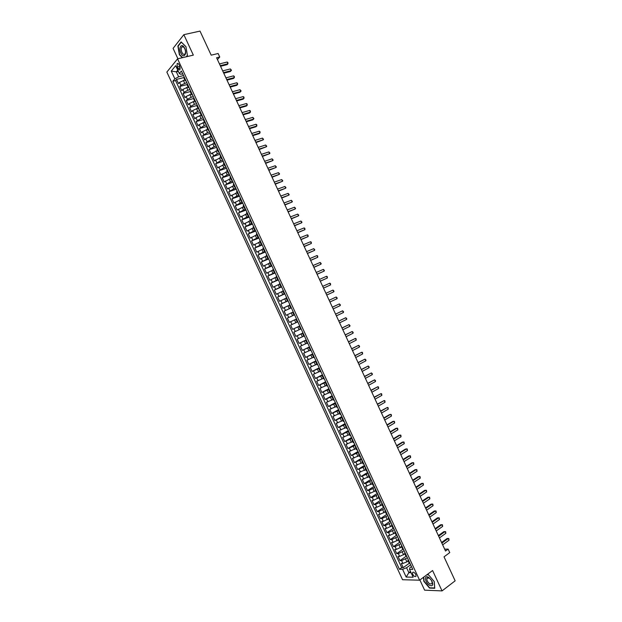 <?xml version="1.0" encoding="UTF-8"?>
<svg xmlns="http://www.w3.org/2000/svg" width="622" height="622" viewBox="0 0 622 622"><rect width="100%" height="100%" fill="white"/><g stroke="black" fill="none" stroke-linecap="round" stroke-linejoin="round"><path stroke-width="0.93" d="M415.76 574.44C414.454 572.326 413.366 571.711 412.503 572.598L412.767 574.386C414.073 576.501 415.154 577.115 416.017 576.221L415.76 574.44M419.881 579.984L424.608 590.161L442.04 590.9L455.148 580.824L444.022 556.838L449.745 552.6L448.128 549.117L444.676 549.179M166.851 72.082L402.551 579.727L419.593 580.194L177.565 58.849L166.851 72.082M177.565 58.849L193.341 55.117L183.848 34.669L173.087 48.376L177.915 58.771M183.848 34.669L200.012 31.1L211.185 55.171L218.12 53.508L219.745 57.006L216.604 57.768L445.531 551.03L448.128 549.117M184.851 79.966L179.564 82.384L178.498 83.628L176.539 79.414L183.809 77.587M186.779 82.625L180.87 85.198L179.805 86.442L187.16 84.553M179.805 86.442L181.764 90.656L182.837 89.428L188.124 87.01M191.389 94.054L186.102 96.472L185.022 97.685L183.07 93.471L190.565 91.496M194.663 101.098L189.376 103.516L188.287 104.706L186.328 100.492L194.041 98.424M197.928 108.142L192.649 110.56L191.545 111.735L189.593 107.52L197.345 105.39M201.201 115.179L195.914 117.605L194.81 118.763L192.851 114.541L200.595 112.372M204.467 122.223L199.188 124.649L198.068 125.784L196.117 121.57L203.837 119.362M207.74 129.267L202.453 131.693L201.334 132.813L199.374 128.591L207.079 126.344M211.006 136.311L205.727 138.729L204.591 139.833L202.64 135.619L210.322 133.326M214.279 143.348L208.992 145.773L207.857 146.854L205.898 142.64L213.564 140.315M217.544 150.392L211.115 153.883L209.155 149.669L216.806 147.297M220.818 157.428L214.372 160.904L212.421 156.69L220.048 154.279M224.083 164.472L217.638 167.924L215.678 163.71L223.29 161.261M227.349 171.509L220.896 174.945L218.936 170.731L226.532 168.243M230.622 178.553L224.153 181.966L222.202 177.76L229.775 175.233M233.888 185.589L227.419 188.995L225.459 184.781L233.017 182.215M237.153 192.626L230.676 196.016L228.717 191.801L236.251 189.197M240.426 199.662L233.934 203.036L231.983 198.822L239.493 196.171M243.692 206.706L237.192 210.057L235.24 205.843L242.735 203.153M246.957 213.743L240.457 217.07L238.498 212.864L245.978 210.135M250.223 220.779L243.715 224.091L241.756 219.885L249.22 217.117M253.488 227.815L246.973 231.112L245.014 226.898L252.462 224.099M256.762 234.852L250.231 238.133L248.279 233.919L255.696 231.073M260.027 241.888L253.488 245.154L251.537 240.939L258.939 238.055M263.293 248.924L256.746 252.167L254.795 247.96L262.181 245.037M266.558 255.961L260.004 259.187L258.052 254.973L265.423 252.011M269.824 262.997L263.269 266.208L261.31 261.994L268.657 258.993M273.089 270.026L266.527 273.221L264.568 269.015L271.9 265.967M276.355 277.062L269.785 280.242L267.825 276.028L275.142 272.949M279.62 284.098L273.042 287.255L271.083 283.049L278.376 279.923M282.886 291.135L276.3 294.276L274.341 290.062L281.618 286.905M286.151 298.163L279.558 301.289L277.599 297.083L284.853 293.879M289.417 305.2L282.808 308.302L280.856 304.096L288.095 300.854M292.682 312.228L286.066 315.323L284.114 311.109L291.329 307.828M289.323 322.336L296.515 318.993L289.323 322.336L287.372 318.13L294.571 314.81M297.254 322.079L290.63 325.143L292.581 329.349L299.75 325.967M300.519 329.108L293.887 332.156L295.839 336.362L302.992 332.941M303.785 336.144L297.145 339.169L299.096 343.375L306.226 339.915M307.05 343.173L300.395 346.182L302.354 350.388L309.468 346.889M310.308 350.202L303.653 353.195L305.604 357.401L312.703 353.864M313.574 357.23L306.91 360.208L308.862 364.414L315.937 360.838M316.839 364.267L310.168 367.221L312.12 371.427L319.179 367.812M320.105 371.295L313.426 374.234L315.377 378.44L322.414 374.786M323.37 378.324L316.676 381.247L318.627 385.453L325.656 381.752M326.628 385.352L319.933 388.26L321.885 392.466L328.89 388.727M329.893 392.381L323.191 395.273L325.143 399.479L332.125 395.701M333.159 399.41L326.441 402.278L328.4 406.485L335.359 402.667M336.416 406.438L329.699 409.292L331.65 413.498L338.601 409.641M339.682 413.467L332.957 416.305L334.908 420.511L341.836 416.608M342.947 420.495L336.207 423.31L338.158 427.516L345.07 423.582M346.205 427.524L339.464 430.323L341.416 434.529L348.304 430.548M349.471 434.545L342.714 437.328L344.666 441.534L351.539 437.523M352.728 441.573L345.972 444.341L347.923 448.548L354.781 444.489M355.994 448.602L349.222 451.347L351.181 455.553L358.015 451.463M359.252 455.623L352.48 458.36L354.431 462.566L361.25 458.43M362.517 462.651L355.73 465.365L357.681 469.571L364.484 465.396M365.775 469.672L358.987 472.37L360.939 476.576L367.719 472.362M369.04 476.701L362.237 479.383L364.189 483.582L370.953 479.329M372.298 483.722L365.495 486.388L367.447 490.595L374.187 486.295M375.564 490.75L370.308 493.215L368.745 493.394L370.696 497.6L377.422 493.269M378.821 497.771L373.565 500.236L371.995 500.399L373.946 504.605L380.656 500.236M382.079 504.792L376.831 507.264L375.253 507.404L377.204 511.611L383.891 507.202M385.345 511.82L380.089 514.285L378.503 514.41L380.454 518.616L387.125 514.161M388.602 518.841L383.346 521.314L381.752 521.415L383.704 525.621L390.359 521.127M391.86 525.862L386.612 528.335L385.01 528.42L386.962 532.626L393.594 528.094M395.125 532.883L389.87 535.355L388.26 535.425L390.212 539.632L396.828 535.06M398.383 539.904L393.127 542.376L391.51 542.431L393.462 546.629L399.86 542.159M401.641 546.925L396.393 549.397L394.768 549.436L396.712 553.634L402.939 549.234M404.899 553.945L399.651 556.426L398.018 556.441L399.969 560.64L406.073 556.278M177.254 66.997L177.985 68.568C178.693 69.882 179.354 70.239 179.976 69.625L179.828 66.336L179.089 64.758C178.382 63.444 177.721 63.094 177.107 63.701L177.254 66.997L179.836 66.367M411.476 566.611L409.867 567.777L409.525 569.387L412.775 569.425L181.399 71.04L179.315 73.528L180.761 74.282L182.689 73.808M409.525 569.387L413.156 577.208L406.174 577.053L402.582 569.309L399.433 569.278L172.846 81.257L174.86 78.846L171.26 71.079L175.676 65.675L179.315 73.528M407.379 557.786L401.61 560.632L399.969 560.64M408.164 560.966L406.897 561.884L405.591 559.069M404.121 550.773L398.344 553.611L396.712 553.634M400.863 543.752L395.087 546.59L393.462 546.629M397.606 536.739L391.829 539.569L390.212 539.632M394.348 529.719L388.563 532.549L386.962 532.626M391.082 522.698L385.306 525.528L383.704 525.621M387.825 515.677L382.048 518.499L380.454 518.616M384.567 508.656L378.782 511.478L377.204 511.611M381.309 501.643L375.525 504.45L373.946 504.605M378.052 494.622L372.259 497.429L370.696 497.6M374.794 487.601L369.002 490.408L367.447 490.595M371.528 480.581L365.736 483.38L364.189 483.582M368.271 473.56L360.939 476.576M365.013 466.531L357.681 469.571M361.755 459.51L354.431 462.566M358.49 452.489L351.181 455.553M355.232 445.469L347.923 448.548M351.974 438.448L344.666 441.534M348.709 431.419L341.416 434.529M345.451 424.398L338.158 427.516M342.186 417.37L334.908 420.511M338.928 410.349L331.65 413.498M335.662 403.32L328.4 406.485M332.405 396.3L325.143 399.479M329.139 389.271L321.885 392.466M325.881 382.25L318.627 385.453M322.616 375.221L315.377 378.44M319.358 368.193L312.12 371.427M316.093 361.164L308.862 364.414M312.835 354.143L305.604 357.401M309.569 347.115L302.354 350.388M306.304 340.086L299.096 343.375M303.046 333.058L295.839 336.362M299.781 326.029L292.581 329.349M294.54 314.74L292.597 315.688L291.29 312.866M291.298 307.75L289.331 308.644L288.025 305.83M288.033 300.721L286.058 301.608L284.752 298.785M284.767 293.693L282.792 294.564L281.486 291.749M281.502 286.664L279.519 287.519L278.213 284.705M278.244 279.628L276.254 280.483L274.947 277.661M274.978 272.599L272.98 273.439L271.674 270.624M271.713 265.571L269.715 266.395L268.409 263.58M268.447 258.534L266.441 259.351L265.135 256.536M265.182 251.506L263.176 252.307L261.87 249.492M261.916 244.469L259.903 245.27L258.596 242.448M258.651 237.441L256.637 238.226L255.323 235.404M255.385 230.404L253.364 231.182L252.058 228.36M252.12 223.368L250.091 224.138L248.784 221.315M248.854 216.339L246.825 217.086L245.511 214.271M245.589 209.303L243.552 210.042L242.246 207.227M242.323 202.267L240.279 202.997L238.972 200.183M239.058 195.23L237.013 195.953L235.699 193.131M235.792 188.194L233.74 188.909L232.434 186.087M232.527 181.165L230.467 181.857L229.16 179.043M229.261 174.129L227.193 174.813L225.887 171.991M225.996 167.093L223.928 167.769L222.614 164.947M222.723 160.056L220.655 160.717L219.341 157.895M219.457 153.012L217.381 153.673L216.067 150.851M216.192 145.976L214.108 146.621L212.802 143.799M212.926 138.939L210.835 139.569L209.528 136.754M209.661 131.903L207.561 132.525L206.255 129.703M206.387 124.866L204.288 125.473L202.982 122.651M203.122 117.822L201.015 118.421L199.709 115.606M199.856 110.786L197.742 111.377L196.435 108.555M196.583 103.742L194.468 104.325L193.162 101.503M193.318 96.705L191.195 97.273L189.889 94.451M190.052 89.669L187.922 90.221L186.616 87.399M176.539 79.414L175.575 80.565L401.711 567.629L403.219 567.645L409.253 563.283M406.897 561.884L402.908 563.446L401.268 563.439L403.219 567.645M287.372 318.13L292.597 315.688M284.114 311.109L289.331 308.644M280.856 304.096L286.058 301.608M277.599 297.083L282.792 294.564M274.341 290.062L279.519 287.519M271.083 283.049L276.254 280.483M267.825 276.028L272.98 273.439M264.568 269.015L269.715 266.395M261.31 261.994L266.441 259.351M258.052 254.973L263.176 252.307M254.795 247.96L259.903 245.27M251.537 240.939L256.637 238.226M248.279 233.919L253.364 231.182M245.014 226.898L250.091 224.138M241.756 219.885L246.825 217.086M238.498 212.864L243.552 210.042M235.24 205.843L240.279 202.997M231.983 198.822L237.013 195.953M228.717 191.801L233.74 188.909M225.459 184.781L230.467 181.857M222.202 177.76L227.193 174.813M218.936 170.731L223.928 167.769M215.678 163.71L220.655 160.717M212.421 156.69L217.381 153.673M209.155 149.669L214.108 146.621M205.898 142.64L210.835 139.569M202.64 135.619L207.561 132.525M199.374 128.591L204.288 125.473M196.117 121.57L201.015 118.421M192.851 114.541L197.742 111.377M189.593 107.52L190.682 106.331L194.468 104.325M186.328 100.492L187.416 99.295L191.195 97.273M183.07 93.471L184.143 92.25L187.922 90.221M185.488 79.841L185.146 80.596L185.947 80.837M184.166 76.996L183.824 77.758L185.146 80.596M187.471 84.118L187.129 84.864L188.443 87.71L188.8 86.971M190.783 91.24L190.425 91.97L191.747 94.816L192.105 94.093M194.087 98.369L193.73 99.085L195.044 101.922L195.409 101.215M197.392 105.491L197.026 106.191L198.348 109.037L198.721 108.337M200.704 112.613L200.323 113.297L201.645 116.143L202.026 115.459M204.008 119.735L203.627 120.404L204.949 123.249L205.33 122.581M207.313 126.857L206.924 127.51L208.246 130.356L208.634 129.703M210.617 133.979L210.228 134.616L211.542 137.462L211.947 136.824M213.929 141.101L213.525 141.723L214.847 144.568L215.251 143.946M217.233 148.223L216.821 148.829L218.143 151.675L218.555 151.068M220.538 155.337L220.126 155.935L221.44 158.781L221.86 158.19M223.842 162.459L223.422 163.042L224.744 165.887L225.164 165.304M227.147 169.581L226.719 170.148L228.041 172.994L228.468 172.426M230.451 176.695L230.016 177.254L231.337 180.092L231.773 179.548M233.755 183.817L233.32 184.361L234.634 187.199L235.085 186.662M237.068 190.938L236.617 191.459L237.931 194.305L238.389 193.784M240.372 198.053L239.913 198.566L241.235 201.404L241.694 200.898M243.676 205.174L243.21 205.672L244.532 208.51L244.998 208.02M246.981 212.289L246.506 212.771L247.828 215.609L248.302 215.134M250.285 219.41L249.803 219.877L251.125 222.715L251.607 222.256M253.589 226.525L253.1 226.976L254.421 229.813L254.911 229.37M256.886 233.639L256.396 234.074L257.718 236.92L258.208 236.484M260.19 240.753L259.693 241.18L261.015 244.018L261.512 243.606M263.495 247.875L262.989 248.279L264.311 251.125L264.817 250.72M266.799 254.989L266.294 255.385L267.608 258.223L268.121 257.835M270.103 262.103L269.583 262.484L270.904 265.322L271.425 264.949M273.408 269.217L272.879 269.583L274.201 272.42L274.73 272.063M276.712 276.331L276.176 276.681L277.498 279.519L278.034 279.177M280.009 283.445L279.472 283.78L280.794 286.618L281.331 286.291M283.313 290.56L282.769 290.878L284.091 293.716L284.635 293.405M286.618 297.674L286.066 297.977L287.387 300.815L287.939 300.519M289.922 304.788L289.362 305.075L290.676 307.913L291.244 307.633M293.219 311.902L292.659 312.174L293.973 315.012M296.523 319.008L295.955 319.273L296.523 319.008M295.955 319.273L297.269 322.11L297.845 321.854M299.827 326.122L299.244 326.371L299.812 326.091M299.244 326.371L300.566 329.209L301.149 328.968M303.124 333.236L302.541 333.47L303.101 333.174M302.541 333.47L303.863 336.308L304.446 336.082M306.428 340.343L305.837 340.561L306.382 340.25M305.837 340.561L307.151 343.406L307.75 343.188M309.733 347.457L309.134 347.659L309.67 347.333M309.134 347.659L310.448 350.497L311.047 350.303M313.029 354.563L312.423 354.758L312.959 354.416M312.423 354.758L313.745 357.596L314.351 357.409M316.334 361.677L315.719 361.848L316.248 361.499M315.719 361.848L317.033 364.686L317.648 364.523M319.63 368.784L319.016 368.947L319.537 368.574M319.016 368.947L320.33 371.785L320.952 371.629M322.935 375.898L322.305 376.046L322.818 375.657M322.305 376.046L323.627 378.876L324.249 378.736M326.231 383.004L325.601 383.136L326.107 382.732M325.601 383.136L326.915 385.974L327.553 385.85M329.536 390.111L328.898 390.227L329.396 389.815M328.898 390.227L330.212 393.065L330.85 392.956M332.832 397.225L332.187 397.326L332.677 396.89M332.187 397.326L333.509 400.164L334.154 400.063M336.137 404.331L335.483 404.417L335.966 403.973M335.483 404.417L336.797 407.254L337.451 407.177M339.433 411.437L338.772 411.507L339.254 411.049M338.772 411.507L340.094 414.345L340.755 414.283M342.73 418.544L342.069 418.606L342.535 418.124M342.069 418.606L343.383 421.444L344.052 421.389M346.034 425.65L345.358 425.697L345.824 425.207M345.358 425.697L346.679 428.535L347.348 428.496M349.331 432.757L348.654 432.788L349.113 432.282M348.654 432.788L349.968 435.625L350.652 435.602M352.627 439.863L351.943 439.878L352.394 439.357M351.943 439.878L353.265 442.716L353.949 442.708M355.932 446.969L355.24 446.969L355.683 446.433M355.24 446.969L356.554 449.807L357.246 449.815M359.228 454.076L358.529 454.06L358.964 453.508M358.529 454.06L359.843 456.898L360.55 456.921M362.525 461.182L361.817 461.151L362.253 460.583M361.817 461.151L363.139 463.989L363.847 464.02M365.822 468.288L365.114 468.242L365.534 467.658M365.114 468.242L366.428 471.079L367.143 471.126M369.126 475.387L368.403 475.332L368.823 474.734M368.403 475.332L369.717 478.17L370.44 478.232M372.422 482.493L371.692 482.423L372.104 481.809M371.692 482.423L373.013 485.261L373.736 485.339M375.719 489.6L374.988 489.514L375.385 488.884M374.988 489.514L376.302 492.344L377.041 492.437M379.016 496.698L378.277 496.597L378.674 495.959M378.277 496.597L379.591 499.435L380.337 499.544M382.312 503.804L381.566 503.688L381.955 503.035M381.566 503.688L382.888 506.526L383.634 506.642M385.609 510.911L384.863 510.779L385.243 510.102M384.863 510.779L386.176 513.609L386.931 513.749M388.905 518.009L388.151 517.862L388.525 517.177M388.151 517.862L389.465 520.7L390.227 520.847M392.21 525.108L391.44 524.952L391.806 524.253M391.44 524.952L392.754 527.79L393.524 527.954M395.506 532.214L394.729 532.035L395.087 531.32M394.729 532.035L396.043 534.873L396.82 535.052M398.803 539.313L398.018 539.126L398.375 538.395M398.018 539.126L399.34 541.964L400.117 542.159M402.1 546.419L401.307 546.209L401.656 545.463M401.307 546.209L402.628 549.047L403.414 549.257M405.396 553.518L404.603 553.3L404.938 552.538M404.603 553.3L405.917 556.13L406.71 556.356M408.693 560.616L407.892 560.383L408.219 559.606M407.892 560.383L409.206 563.221L410.007 563.454M178.312 71.374L176.345 71.857L178.638 76.801L174.86 78.846M183.513 75.581L178.638 76.801M442.04 590.9L432.585 570.529L419.593 580.194M217.443 59.588L219.745 57.006M177.752 70.154L176.345 71.857L171.26 71.079M410.497 571.486L408.864 572.683L411.072 572.714M410.637 564.807L406.578 567.754L408.864 572.683L406.174 577.053M175.575 80.565L172.846 81.257M189.243 87.927L188.443 87.71M192.54 95.026L191.747 94.816M195.829 102.117L195.044 101.922M199.126 109.208L198.348 109.037M202.414 116.306L201.645 116.143M205.711 123.397L204.949 123.249M209 130.488L208.246 130.356M212.296 137.579L211.542 137.462M215.585 144.669L214.847 144.568M218.874 151.76L218.143 151.675M222.171 158.851L221.44 158.781M225.459 165.942L224.744 165.887M228.756 173.033L228.041 172.994M232.045 180.123L231.337 180.092M235.334 187.214L234.634 187.199M238.623 194.297L237.931 194.305M241.919 201.388L241.235 201.404M245.208 208.479L244.532 208.51M248.497 215.562L247.828 215.609M251.786 222.653L251.125 222.715M255.082 229.736L254.421 229.813M258.371 236.827L257.718 236.92M261.66 243.91L261.015 244.018M264.949 251L264.311 251.125M268.238 258.083L267.608 258.223M271.526 265.166L270.904 265.322M274.815 272.257L274.201 272.42M278.104 279.34L277.498 279.519M281.393 286.423L280.794 286.618M284.682 293.506L284.091 293.716M287.97 300.589L287.387 300.815M291.259 307.672L290.676 307.913M401.711 567.629L399.433 569.278M402.582 569.309L406.578 567.754M186.39 56.758L187.432 55.498L185.931 46.65L181.119 41.899L177.869 46.005L179.385 54.759L182.347 57.722M423.489 577.294L423.815 581.282L429.514 588.078L434.755 588.288L434.249 581.586L428.465 574.736L426.972 574.705M178.32 45.904L177.869 46.005M220.553 66.282L227.147 64.634L227.947 63.755L220.274 65.675M227.147 62.029L227.947 62.612L227.947 63.755L227.147 62.029L219.465 63.934M184.68 48.329C182.028 42.327 178.055 47.358 180.862 53.057C183.459 59.012 187.502 54.122 184.68 48.329M184.804 48.773C183.723 46.767 182.705 46.222 181.733 47.14C180.971 48.446 181.033 50.18 181.904 52.349C182.985 54.363 184.011 54.907 184.983 53.982C185.737 52.676 185.675 50.942 184.804 48.773M182.658 57.644L179.61 54.604L178.149 46.121L181.297 42.148L185.947 46.736M187.401 55.327L186.18 56.812M428.791 577.457L428.224 577.138C423.909 574.915 425.051 582.643 429.405 585.24C432.757 586.577 433.565 585.092 431.808 580.769L428.791 577.457M429.351 578.04L426.902 578.266C426.622 580.256 427.594 582.153 429.81 583.934L432.274 583.716L431.629 580.551L429.351 578.04M434.731 587.953L429.6 587.798L424.08 581.212L423.745 577.107M426.801 574.829L428.574 574.868M434.195 581.516L434.677 587.992M223.772 73.217L230.35 71.53L231.159 70.675L223.5 72.626M230.358 68.941L231.477 70.208L231.159 70.675L230.358 68.941L222.692 70.892M226.991 80.152L233.553 78.434L234.37 77.587L226.727 79.585M233.569 75.861L234.362 76.428L234.37 77.587L233.569 75.861L225.926 77.843M230.218 87.096L236.757 85.338L237.581 84.506L229.961 86.544M236.78 82.773L237.565 83.332L237.581 84.506L236.78 82.773L229.153 84.802M233.437 94.031L239.968 92.243L240.792 91.418L233.188 93.494M239.983 89.692L241.095 90.936L240.792 91.418L239.983 89.692L232.379 91.761M236.655 100.966L243.171 99.147L243.995 98.338L236.414 100.453M243.194 96.604L243.98 97.149L243.995 98.338L243.194 96.604L235.606 98.711M239.874 107.901L246.374 106.051L247.206 105.25L239.641 107.404M246.405 103.524L247.183 104.053L247.206 105.25L246.405 103.524L238.832 105.67M243.093 114.837L249.577 112.955L250.417 112.162L242.868 114.362M249.609 110.436L250.386 110.965L250.417 112.162L249.609 110.436L242.059 112.621M246.312 121.772L252.773 119.852L253.62 119.074L246.094 121.313M252.82 117.348L253.916 118.561L253.62 119.074L252.82 117.348L245.286 119.572M249.531 128.707L255.976 126.756L256.832 125.994L249.321 128.264M256.031 124.26L256.8 124.773L256.832 125.994L256.031 124.26L248.52 126.53M252.75 135.643L259.18 133.652L260.043 132.906L252.548 135.223M259.234 131.18L260.004 131.677L260.043 132.906L259.234 131.18L251.747 133.481M255.969 142.578L263.246 139.818L255.774 142.174M262.445 138.092L263.526 139.274L263.246 139.818L262.445 138.092L254.973 140.432M259.187 149.513L266.457 146.73L259.001 149.125M265.656 145.004L266.729 146.178L266.457 146.73L265.656 145.004L258.2 147.383M262.406 156.449L269.66 153.642L262.227 156.075M268.86 151.916L269.932 153.082L269.66 153.642L268.86 151.916L261.427 154.342M265.625 163.384L272.871 160.554L265.454 163.026M272.071 158.828L273.136 159.986L272.871 160.554L272.071 158.828L264.653 161.292M268.836 170.319L276.082 167.466L268.681 169.977M275.274 165.74L276.347 166.89L276.082 167.466L275.274 165.74L267.872 168.243M272.055 177.247L279.286 174.378L271.907 176.928M278.485 172.652L279.55 173.795L279.286 174.378L278.485 172.652L271.099 175.194M275.274 184.182L282.497 181.29L275.134 183.879M281.688 179.564L282.753 180.699L282.497 181.29L281.688 179.564L274.325 182.145M278.493 191.117L285.7 188.202L278.361 190.83M284.899 186.468L285.957 187.603L285.7 188.202L284.899 186.468L277.552 189.096M281.712 198.045L288.911 195.106L281.587 197.78M288.103 193.38L289.16 194.507L288.911 195.106L288.103 193.38L280.779 196.047M284.923 204.98L292.115 202.018L284.814 204.731M291.314 200.292L292.363 201.404L292.115 202.018L291.314 200.292L284.005 202.99M288.142 211.908L295.318 208.93L288.033 211.682M294.517 207.204L295.567 208.308L295.318 208.93L294.517 207.204L287.232 209.941M291.36 218.843L298.529 215.834L291.259 218.625M297.728 214.108L298.77 215.212L298.529 215.834L297.728 214.108L290.458 216.891M294.579 225.77L301.732 222.746L294.486 225.576M300.931 221.02L301.965 222.108L301.732 222.746L300.931 221.02L293.677 223.842M297.79 232.706L304.943 229.658L297.713 232.527M304.135 227.924L304.85 228.321L304.943 229.658L304.135 227.924L296.904 230.785M301.009 239.633L308.147 236.562L300.931 239.47M307.346 234.836L308.053 235.225L308.147 236.562L307.346 234.836L300.131 237.736M304.228 246.561L311.35 243.474L304.158 246.421M310.549 241.74L311.257 242.121L311.35 243.474L310.549 241.74L303.357 244.687M307.439 253.496L314.553 250.378L307.385 253.364M313.752 248.652L314.779 249.71L314.553 250.378L313.752 248.652L306.576 251.63M310.658 260.424L317.764 257.283L310.611 260.315M316.963 255.556L317.663 255.922L317.764 257.283L316.963 255.556L309.803 258.581M313.877 267.351L320.968 264.195L313.83 267.258M320.167 262.468L321.185 263.51L320.968 264.195L320.167 262.468L313.029 265.524M317.088 274.279L324.171 271.099L317.057 274.209M323.37 269.373L324.381 270.407L324.171 271.099L323.37 269.373L316.248 272.467M320.307 281.206L327.374 278.003L320.276 281.152M326.573 276.277L327.265 276.619L327.374 278.003L326.573 276.277L319.475 279.418M323.518 288.134L330.585 284.907L323.502 288.103M329.784 283.181L330.469 283.515L330.585 284.907L329.784 283.181L322.694 286.361M332.988 290.093L333.991 291.104L333.789 291.819L326.729 295.046L333.789 291.819L332.988 290.093L325.92 293.304M336.191 296.997L337.186 298L336.992 298.723L329.948 301.989L336.992 298.723L336.191 296.997L329.147 300.255M332.366 307.198L339.394 303.901L340.195 305.627L333.174 308.932M332.358 307.182L339.394 303.901L340.389 304.897L340.195 305.627M335.592 314.141L342.598 310.806L343.398 312.532L336.393 315.875M335.577 314.11L342.598 310.806L343.593 311.793L343.398 312.532M338.811 321.084L345.801 317.71L346.602 319.436L339.62 322.818M338.788 321.038L345.801 317.71L346.788 318.689L346.602 319.436M342.038 328.027L349.004 324.614L349.805 326.34L342.839 329.761M342.007 327.965L349.004 324.614L349.992 325.586L349.805 326.34M345.257 334.97L352.215 331.518L353.016 333.244L346.065 336.712M345.218 334.885L352.215 331.518L353.187 332.482L353.016 333.244M348.483 341.913L355.419 338.422L356.219 340.148L349.284 343.647M348.429 341.812L355.419 338.422L356.072 338.687L356.219 340.148M351.702 348.856L358.622 345.319L359.423 347.045L352.511 350.59M351.648 348.74L358.622 345.319L359.594 346.275L359.423 347.045M354.921 355.8L361.825 352.223L362.626 353.949L355.73 357.533M354.859 355.66L361.825 352.223L362.47 352.48L362.626 353.949M358.148 362.743L365.028 359.127L365.829 360.853L358.948 364.476M358.07 362.587L365.028 359.127L365.993 360.06L365.829 360.853M361.366 369.686L368.232 366.031L369.033 367.757L362.175 371.42M361.289 369.515L368.232 366.031L369.188 366.957L369.033 367.757M364.585 376.621L371.427 372.928L372.228 374.654L365.394 378.363M364.5 376.434L371.427 372.928L372.391 373.853L372.228 374.654M367.812 383.564L374.631 379.832L375.431 381.558L368.613 385.298M367.711 383.354L374.631 379.832L375.587 380.742L375.431 381.558M371.031 390.507L377.834 386.736L378.635 388.462L371.839 392.241M370.93 390.282L377.834 386.736L378.464 386.946L378.635 388.462M374.25 397.45L381.037 393.633L381.838 395.359L375.058 399.184M374.141 397.201L381.037 393.633L381.667 393.843L381.838 395.359M377.476 404.386L384.24 400.537L385.041 402.263L378.277 406.119M377.352 404.129L384.24 400.537L384.863 400.731L385.041 402.263M380.695 411.329L387.444 407.433L388.245 409.159L381.496 413.062M380.563 411.049L387.444 407.433L388.066 407.628L388.245 409.159M383.914 418.264L390.647 414.338L391.448 416.056L384.723 419.998M383.774 417.968L389.559 414.594L391.261 414.516L391.448 416.056M387.133 425.207L393.85 421.234L394.651 422.96L387.941 426.941M386.985 424.888L392.754 421.483L394.457 421.413L394.651 422.96M390.352 432.142L397.046 428.13L397.847 429.856L391.16 433.876M390.204 431.808L395.95 428.364L397.66 428.301L397.847 429.856M393.578 439.078L400.249 435.027L401.05 436.753L394.379 440.811M393.415 438.728L399.145 435.252L400.856 435.19L401.05 436.753M396.797 446.021L403.453 441.931L404.253 443.657L397.598 447.754M396.626 445.647L402.341 442.141L404.051 442.079L404.253 443.657M400.016 452.956L406.656 448.827L407.457 450.553L400.817 454.69M399.837 452.567L405.536 449.022L407.247 448.975L407.457 450.553M403.235 459.891L409.851 455.724L410.652 457.45L404.036 461.625M403.048 459.487L408.732 455.91L410.45 455.864L410.652 457.45M406.454 466.827L413.055 462.62L413.855 464.346L407.262 468.56M406.259 466.407L411.927 462.799L413.646 462.752L413.855 464.346M409.673 473.77L416.258 469.517L417.059 471.243L410.481 475.503M409.47 473.326L415.123 469.68L416.841 469.641L417.059 471.243M412.891 480.705L419.453 476.413L420.254 478.139L413.7 482.439M412.681 480.246L418.318 476.569L420.037 476.53L420.254 478.139M416.11 487.64L422.657 483.31L423.458 485.036L416.919 489.374M415.893 487.166L421.514 483.449L423.232 483.418L423.458 485.036M419.329 494.576L425.86 490.206L426.653 491.932L420.138 496.309M419.104 494.086L424.709 490.33L426.435 490.307L426.653 491.932M422.548 501.511L429.056 497.102L429.856 498.828L423.357 503.245M422.315 500.998L427.905 497.219L429.631 497.196L429.856 498.828M425.767 508.446L432.259 503.999L433.06 505.725L426.575 510.18M425.526 507.917L431.1 504.1L432.826 504.084L433.06 505.725M428.986 515.381L435.454 510.895L436.255 512.614L429.786 517.115M428.729 514.837L434.296 510.981L436.022 510.973L436.255 512.614M432.204 522.309L438.658 517.784L439.459 519.51L433.005 524.043M431.94 521.749L437.484 517.862L439.218 517.854L439.459 519.51M435.423 529.244L441.853 524.68L442.654 526.406L436.224 530.978M435.151 528.669L440.679 524.75L442.413 524.743L442.654 526.406M438.642 536.18L445.057 531.577L445.857 533.303L439.443 537.913M438.362 535.581L443.875 531.631L445.609 531.631L445.857 533.303M441.861 543.115L448.252 538.473L449.053 540.191L442.662 544.849M441.573 542.501L447.07 538.512L448.804 538.512L449.053 540.191M403.631 554.855L402.325 552.041M400.374 547.827L399.067 545.012M397.108 540.798L395.802 537.983M393.843 533.762L392.536 530.955M390.577 526.733L389.279 523.926M387.319 519.704L386.013 516.898M384.054 512.676L382.748 509.861M380.788 505.647L379.482 502.833M377.523 498.611L376.217 495.804M374.257 491.582L372.951 488.768M370.992 484.554L369.693 481.739M367.734 477.517L366.428 474.703M364.469 470.489L363.162 467.674M361.203 463.452L359.897 460.638M357.938 456.424L356.631 453.609M354.672 449.387L353.366 446.573M351.407 442.351L350.1 439.536M348.141 435.322L346.835 432.508M344.876 428.286L343.569 425.471M341.61 421.249L340.304 418.435M338.345 414.213L337.038 411.399M335.071 407.177L333.765 404.362M331.806 400.14L330.5 397.326M328.54 393.104L327.234 390.289M325.275 386.068L323.969 383.253M322.009 379.031L320.703 376.217M318.744 371.995L317.438 369.18M315.471 364.958L314.164 362.144M312.205 357.922L310.899 355.108M308.94 350.886L307.633 348.063M305.674 343.842L304.36 341.027M302.401 336.805L301.095 333.991M299.135 329.769L297.829 326.947M295.87 322.725L294.556 319.91M184.648 83.169L183.342 80.347M180.87 85.198L179.564 82.384M402.908 563.446L401.61 560.632M399.651 556.426L398.344 553.611M396.393 549.397L395.087 546.59M393.127 542.376L391.829 539.569M389.87 535.355L388.563 532.549M386.612 528.335L385.306 525.528M383.346 521.314L382.048 518.499M380.089 514.285L378.782 511.478M376.831 507.264L375.525 504.45M373.565 500.236L372.259 497.429M370.308 493.215L369.002 490.408M367.042 486.186L365.736 483.38M363.784 479.165L362.478 476.351M360.519 472.137L359.213 469.33M357.261 465.116L355.955 462.301M353.996 458.087L352.69 455.273M350.73 451.059L349.432 448.252M347.473 444.03L346.166 441.223M344.207 437.009L342.901 434.195M340.949 429.981L339.643 427.166M337.684 422.952L336.378 420.138M334.418 415.924L333.112 413.109M331.153 408.895L329.854 406.08M327.895 401.866L326.589 399.052M324.63 394.838L323.323 392.023M321.364 387.809L320.058 384.995M318.099 380.773L316.8 377.966M314.841 373.744L313.535 370.93M311.575 366.716L310.269 363.901M308.31 359.687L307.004 356.873M305.044 352.651L303.738 349.836M301.779 345.622L300.473 342.808M298.513 338.586L297.207 335.779M295.248 331.557L293.942 328.743M291.982 324.521L290.676 321.706M288.717 317.492L287.411 314.678M285.451 310.456L284.145 307.641M282.186 303.419L280.88 300.613M278.92 296.391L277.614 293.576M275.655 289.354L274.349 286.54M272.389 282.318L271.083 279.503M269.124 275.282L267.818 272.467M265.858 268.245L264.552 265.431M262.593 261.209L261.287 258.394M259.327 254.173L258.021 251.358M256.054 247.136L254.748 244.322M252.789 240.1L251.482 237.285M249.523 233.063L248.217 230.249M246.258 226.027L244.951 223.212M242.984 218.991L241.678 216.176M239.719 211.954L238.413 209.14M236.453 204.91L235.147 202.096M233.188 197.874L231.874 195.059M229.915 190.837L228.608 188.015M226.649 183.793L225.343 180.979M223.376 176.757L222.07 173.935M220.11 169.713L218.804 166.898M216.845 162.676L215.531 159.854M213.571 155.632L212.265 152.818M210.306 148.588L208.992 145.773M207.033 141.552L205.727 138.729M203.767 134.507L202.453 131.693M200.494 127.463L199.188 124.649M197.228 120.419L195.914 117.605M193.955 113.375L192.649 110.56M190.682 106.331L189.376 103.516M187.416 99.295L186.102 96.472M184.143 92.25L182.837 89.428M185.387 79.966L184.065 77.12M188.691 87.088L187.37 84.242M191.996 94.21L190.674 91.364M195.3 101.332L193.978 98.486M198.612 108.453L197.291 105.6M201.917 115.575L200.595 112.722M205.221 122.69L203.899 119.844M208.525 129.811L207.204 126.966M211.83 136.933L210.508 134.088M215.134 144.055L213.812 141.202M218.439 151.169L217.117 148.324M221.743 158.291L220.421 155.438M225.055 165.405L223.733 162.56M228.36 172.527L227.038 169.674M231.664 179.641L230.342 176.796M234.96 186.755L233.647 183.91M238.265 193.877L236.943 191.032M241.569 200.992L240.248 198.146M244.874 208.106L243.552 205.26M248.178 215.228L246.856 212.374M251.482 222.342L250.161 219.496M254.787 229.456L253.465 226.61M258.091 236.57L256.769 233.724M261.388 243.684L260.074 240.838M264.692 250.798L263.37 247.953M267.996 257.912L266.675 255.067M271.301 265.026L269.979 262.181M274.597 272.133L273.283 269.287M277.902 279.247L276.58 276.401M281.206 286.361L279.884 283.515M284.503 293.475L283.189 290.63M287.807 300.582L286.485 297.736M291.112 307.696L289.79 304.85M294.408 314.802L293.086 311.964M297.713 321.916L296.391 319.07M301.009 329.022L299.695 326.185M304.313 336.137L302.992 333.291M307.61 343.243L306.296 340.397M310.914 350.357L309.593 347.511M314.211 357.463L312.897 354.618M317.515 364.57L316.194 361.724M320.812 371.676L319.49 368.838M324.116 378.782L322.795 375.945M327.413 385.889L326.091 383.051M330.71 393.003L329.396 390.157M334.014 400.109L332.692 397.264M337.311 407.216L335.989 404.37M340.607 414.314L339.293 411.476M343.912 421.421L342.59 418.583M347.208 428.527L345.886 425.689M350.505 435.633L349.183 432.788M353.801 442.74L352.487 439.894M357.098 449.838L355.784 447M360.402 456.945L359.081 454.107M363.699 464.051L362.377 461.205M366.996 471.149L365.674 468.312M370.292 478.256L368.97 475.41M373.589 485.354L372.267 482.517M376.885 492.461L375.564 489.615M380.182 499.559L378.86 496.721M383.479 506.658L382.165 503.82M386.775 513.764L385.461 510.919M390.072 520.863L388.758 518.017M393.368 527.961L392.047 525.123M396.665 535.06L395.343 532.222M399.962 542.159L398.64 539.321M403.258 549.257L401.936 546.419M406.555 556.356L405.233 553.518M409.844 563.454L408.53 560.616M180.271 68.008L177.985 68.568M413.148 572.131L412.503 572.598M178.024 63.483L177.107 63.701M183.156 46.813L181.733 47.14M428.923 577.807L428.224 577.138M428.333 577.193L426.902 578.266"/></g></svg>
